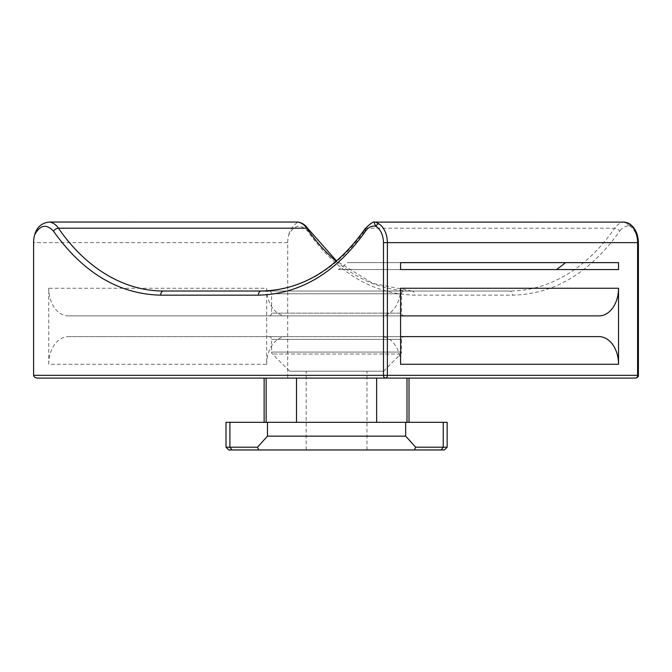 <?xml version="1.0" encoding="UTF-8"?>
<svg xmlns="http://www.w3.org/2000/svg" width="672" height="672" viewBox="0 0 672 672"><rect width="100%" height="100%" fill="white"/><g stroke="black" fill="none" stroke-linecap="round" stroke-linejoin="round"><path stroke-width="0.5" stroke-dasharray="3.36 2.52" d="M336.571 371.179L306.163 371.179L336.571 371.179M336.571 449.963L306.163 449.963L336.571 449.963M336.571 378.092L264.13 378.092L336.571 378.092M405.678 422.318L266.154 422.318L376.639 422.318L267.464 422.318L267.464 436.145L405.678 436.145L415.649 447.199L443.234 447.199L443.234 422.318L405.678 422.318L405.678 436.145M268.85 315.899L400.588 315.899L268.85 315.899A2.764 2.764 0 0 0 271.614 313.127L401.537 313.127L271.614 313.127L271.614 293.782A2.764 2.764 0 0 0 268.85 291.018L509.561 291.018A207.32 146.597 -90 0 0 614.687 228.194A4.15 2.041 -145.5 0 1 619.718 231.084C590.066 272.807 554.324 294.168 512.492 295.159L414.758 295.159C372.935 294.168 337.184 272.807 307.532 231.084C300.468 223.675 294.227 224.885 288.826 234.696A20.731 14.658 -90 0 0 287.708 242.642L287.708 375.329L637.594 375.329L637.594 242.642C637.35 235.175 634.88 229.732 630.185 226.313A2.764 1.772 123 0 0 629.74 223.994M404.3 315.899A2.764 2.764 0 0 1 401.537 313.127L401.537 293.782A2.764 2.764 0 0 1 404.3 291.018M289.582 371.179L383.569 371.179L289.582 371.179L272.42 354.026A2.764 2.764 0 0 1 271.614 352.069L401.537 352.069L271.614 352.069L271.614 339.394A2.764 2.764 0 0 0 268.85 336.63L400.588 336.63L268.85 336.63M383.569 371.179L400.722 354.026A2.764 2.764 0 0 0 401.537 352.069L401.537 339.394A2.764 2.764 0 0 1 404.3 336.63M37.506 378.092L635.636 378.092A2.764 1.957 -90 0 0 637.594 375.329L638.4 375.329M406.988 422.318L409.013 422.318L406.988 422.318L406.988 378.092L376.639 378.092L376.639 422.318L406.988 422.318L376.639 422.318M287.708 378.092L287.708 375.329L33.6 375.329M48.745 364.274L48.745 288.254L266.692 288.254L266.692 364.274L48.745 364.274A27.644 19.547 90 0 1 68.292 336.63L381.041 336.63A27.644 19.547 90 0 1 400.588 364.274M624.263 222.197L623.171 222.104L624.263 222.197L630.185 226.313C626.144 225.464 622.658 227.06 619.718 231.084M288.826 234.696C290.128 227.514 297.478 222.306 297.814 222.037M598.987 336.63L286.238 336.63A27.644 19.547 -90 0 0 266.692 364.274M266.692 288.254A27.644 19.547 -90 0 0 286.238 315.899L598.987 315.899M286.238 315.899L68.292 315.899A27.644 19.547 90 0 1 48.745 288.254M400.588 288.254A27.644 19.547 90 0 1 381.041 315.899L68.292 315.899M68.292 336.63L286.238 336.63M374.472 222.197L375.48 222.104M400.588 336.63L381.041 336.63M381.041 315.899L400.588 315.899M338.495 269.556L400.588 269.556L338.495 269.556A207.32 146.597 -90 0 0 347.567 262.643L400.588 262.643L347.567 262.643M365.131 228.732A4.15 2.041 34.5 0 1 366.442 228.194A20.731 14.658 90 0 1 374.926 222.104L623.171 222.104A20.731 14.658 -90 0 0 614.687 228.194L366.442 228.194A207.32 146.597 90 0 1 261.316 291.018L509.561 291.018A4.15 2.932 90 0 1 512.492 295.159M266.154 422.318L264.13 422.318L266.154 422.318L266.154 378.092M228.766 449.963L444.377 449.963M447.149 447.199L443.234 447.199L441.176 449.963M414.422 449.963L415.649 447.199M258.728 449.963L257.494 447.199L267.464 436.145M231.966 449.963L229.908 447.199L257.494 447.199M267.464 422.318L229.908 422.318L229.908 447.199L226.002 447.199M443.234 422.318L447.149 422.318M226.002 422.318L229.908 422.318M556.441 269.556L618.534 269.556M565.505 262.643L618.534 262.643M296.503 378.092L296.503 422.318M271.614 293.782L401.537 293.782L271.614 293.782M271.614 339.394L401.537 339.394L271.614 339.394M400.722 354.026L272.42 354.026L400.722 354.026M638.4 242.642L637.594 242.642M287.708 242.642L33.6 242.642M308.011 228.732A4.15 2.041 -34.5 0 1 307.532 231.084M336.218 261.316A207.32 146.597 -90 0 0 411.827 291.018A4.15 2.932 -90 0 1 414.758 295.159M306.163 449.963L306.163 371.179M411.827 291.018L372.851 283.399L336.571 261.005M366.979 449.963L366.979 371.179"/><path stroke-width="1.01" d="M400.588 315.899L598.987 315.899A27.644 19.547 -90 0 0 618.534 288.254L400.588 288.254L400.588 364.274L618.534 364.274L618.534 288.254M404.3 336.63L400.588 336.63L404.3 336.63M635.636 378.092A2.764 1.957 -90 0 0 637.594 375.329L387.391 375.329L387.391 242.642L638.4 242.642L638.4 375.329C638.702 376.429 637.778 377.353 635.636 378.092L37.506 378.092C35.154 377.916 33.852 376.992 33.6 375.329L33.6 242.642A20.731 14.658 90 0 1 34.717 234.696C36.876 227.018 41.824 222.802 49.568 222.037L298.049 222.046C302.064 222.734 305.39 224.96 308.011 228.732A4.15 2.041 -34.5 0 0 306.701 228.194A20.731 14.658 -90 0 0 297.814 222.037M376.639 422.318L376.639 378.092L406.988 378.092L406.988 422.318M618.534 262.643L400.588 262.643L400.588 269.556L618.534 269.556L618.534 262.643M638.4 242.642C638.173 234.217 635.284 228.001 629.74 223.994L629.74 223.994A2.764 1.772 123 0 0 629.051 223.801L624.246 222.096L375.48 222.104L378.848 223.801A2.764 1.772 123 0 0 376.076 226.313C374.548 224.154 374.01 222.785 374.472 222.197L375.48 222.104A2.764 2.747 162.3 0 0 374.472 222.197M618.534 364.274A27.644 19.547 -90 0 0 598.987 336.63L400.588 336.63M258.384 295.159A4.15 2.932 90 0 1 261.316 291.018L163.582 291.018A207.32 146.597 90 0 1 58.456 228.194A4.15 2.041 145.5 0 0 53.424 231.084C83.084 272.807 118.826 294.168 160.65 295.159L258.384 295.159C300.216 294.168 335.958 272.807 365.618 231.084C368.55 227.06 372.036 225.464 376.076 226.313C380.78 229.732 383.242 235.175 383.485 242.642L383.485 375.329L33.6 375.329M400.588 262.643L565.505 262.643A207.32 146.597 90 0 1 556.441 269.556L400.588 269.556M261.316 291.018C301.535 290.254 336.134 269.489 365.131 228.732C370.314 223.532 373.506 221.332 374.707 222.113L624.238 222.104C626.472 222.407 628.303 223.037 629.74 223.994M268.85 291.018L163.582 291.018A4.15 2.932 -90 0 0 160.65 295.159M375.48 222.104L374.926 222.104M441.176 449.963L443.234 447.199L447.149 447.199L444.377 449.963L228.766 449.963L226.002 447.199L229.908 447.199L229.908 422.318L267.464 422.318L267.464 436.145L257.494 447.199L229.908 447.199L231.966 449.963M415.649 447.199L405.678 436.145L405.678 422.318L443.234 422.318L443.234 447.199L415.649 447.199L414.422 449.963M258.728 449.963L257.494 447.199M405.678 436.145L267.464 436.145M267.464 422.318L405.678 422.318M447.149 447.199L447.149 422.318L443.234 422.318M229.908 422.318L226.002 422.318L226.002 447.199M385.442 378.092A2.764 1.957 -90 0 1 383.485 375.329L387.391 375.329A2.764 1.957 90 0 1 385.442 378.092M629.051 223.801A20.731 14.658 90 0 1 637.594 242.642L637.594 375.329L638.4 375.329M34.717 234.696C40.127 224.885 46.36 223.675 53.424 231.084M49.568 222.037A20.731 14.658 -90 0 1 58.456 228.194L306.701 228.194A207.32 146.597 -90 0 0 336.218 261.316M378.848 223.801A20.731 14.658 -90 0 1 387.391 242.642L383.485 242.642M365.131 228.732A4.15 2.041 34.5 0 0 365.618 231.084M296.503 378.092L296.503 422.318M266.154 378.092L266.154 422.318M336.571 261.005L308.011 228.732M409.013 378.092L409.013 422.318M264.13 378.092L264.13 422.318"/></g></svg>
